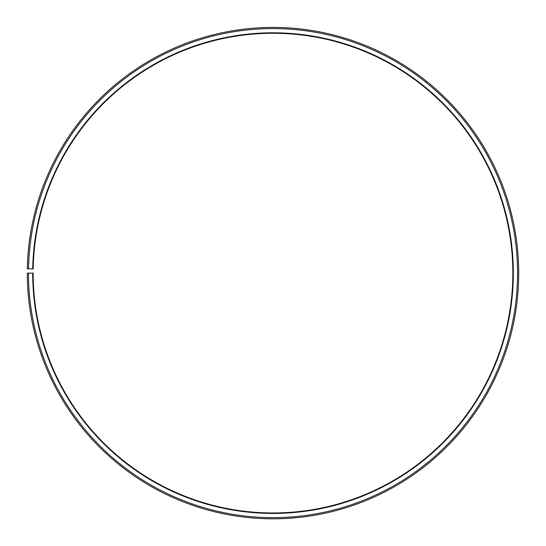 <?xml version="1.0" encoding="UTF-8"?>
<svg xmlns="http://www.w3.org/2000/svg" width="546" height="546" viewBox="0 0 546 546"><rect width="100%" height="100%" fill="white"/><g stroke="black" fill="none" stroke-linecap="round" stroke-linejoin="round"><path stroke-width="0.82" d="M33.19 268.932A239.858 239.858 0 0 1 395.338 66.81A239.858 239.858 0 0 1 391.721 481.531A239.858 239.858 0 0 1 33.149 273.123L32.685 273.123A240.322 240.322 0 0 0 391.953 481.941A240.322 240.322 0 0 0 395.577 66.407A240.322 240.322 0 0 0 32.719 268.925L33.19 268.932M28.467 273.123A244.533 244.533 0 0 0 394.035 485.599A244.533 244.533 0 0 0 397.727 62.783A244.533 244.533 0 0 0 28.508 268.85L27.334 268.83A245.707 245.707 0 0 1 398.327 61.78A245.707 245.707 0 0 1 394.615 486.616A245.707 245.707 0 0 1 27.3 273.123L32.685 273.123M28.508 268.85L32.719 268.925"/></g></svg>
